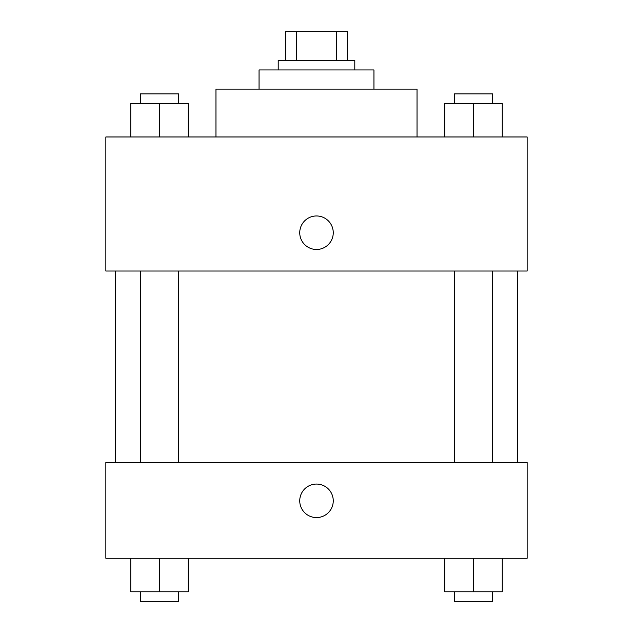 <?xml version="1.0" encoding="UTF-8"?>
<svg xmlns="http://www.w3.org/2000/svg" width="633" height="633" viewBox="0 0 633 633"><rect width="100%" height="100%" fill="white"/><g stroke="black" fill="none" stroke-linecap="round" stroke-linejoin="round"><path stroke-width="0.95" d="M296.347 60.372L296.347 31.65L285.38 31.65L285.38 60.372L285.38 31.65M296.347 31.65L347.62 31.65L347.62 60.372M336.653 60.372L336.653 31.65M278.204 69.947L278.204 60.372L354.796 60.372L354.796 69.947M259.047 89.103L259.047 69.947L373.953 69.947L373.953 89.103M215.964 136.973L215.964 89.103L417.036 89.103L417.036 136.973M105.853 136.973L527.147 136.973L527.147 271.019L105.853 271.019L105.853 136.973M299.741 232.722A16.759 16.759 0 0 1 324.879 218.211A16.759 16.759 0 0 1 324.879 247.234A16.759 16.759 0 0 1 299.741 232.722M105.853 462.517L527.147 462.517L527.147 558.266L105.853 558.266L105.853 462.517M316.5 517.572A16.759 16.759 0 0 1 301.988 492.434A16.759 16.759 0 0 1 331.012 492.434A16.759 16.759 0 0 1 316.5 517.572M444.801 558.266L444.801 591.776L502.254 591.776L502.254 558.266L502.254 591.776M473.524 591.776L473.524 558.266M492.68 591.776L492.68 601.35L454.375 601.35L454.375 591.776M130.746 558.266L130.746 591.776L188.199 591.776L188.199 558.266L188.199 591.776M159.476 591.776L159.476 558.266M178.625 591.776L178.625 601.35L140.32 601.35L140.32 591.776M444.801 136.973L444.801 103.464L502.254 103.464L502.254 136.973L502.254 103.464M473.524 136.973L473.524 103.464M492.68 103.464L492.68 93.89L454.375 93.89L454.375 103.464M130.746 136.973L130.746 103.464L188.199 103.464L188.199 136.973L188.199 103.464M159.476 136.973L159.476 103.464M178.625 103.464L178.625 93.89L140.32 93.89L140.32 103.464M517.572 462.517L517.572 271.019M115.428 462.517L115.428 271.019M454.375 271.019L454.375 462.517M492.68 271.019L492.68 462.517M178.625 462.517L178.625 271.019M140.32 462.517L140.32 271.019"/></g></svg>
